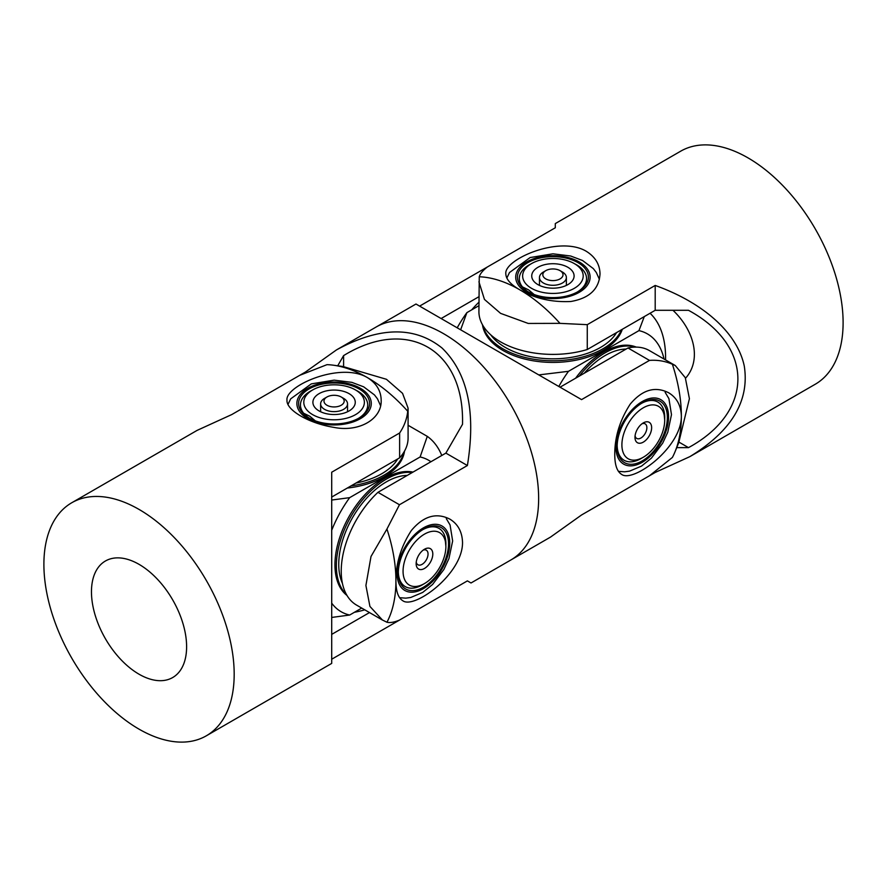 <?xml version="1.0" encoding="UTF-8"?>
<svg xmlns="http://www.w3.org/2000/svg" width="887" height="887" viewBox="0 0 887 887"><rect width="100%" height="100%" fill="white"/><g stroke="black" fill="none" stroke-linecap="round" stroke-linejoin="round"><path stroke-width="1.33" d="M642.011 457.98A33.639 19.425 -60 0 1 624.126 460.286A33.639 19.425 -60 0 1 620.911 457.515A33.639 19.425 -60 0 1 617.175 445.629M663.398 404.095A35.491 20.49 -60 0 1 655.77 448.523A35.491 20.49 -60 0 1 621.111 459.721A35.491 20.49 -60 0 1 617.164 446.394A35.491 20.49 -60 0 1 642.255 402.931A35.491 20.49 -60 0 1 663.398 404.095M641.589 403.33A33.639 19.425 -60 0 1 657.766 402.022A33.639 19.425 -60 0 1 660.992 404.794A33.639 19.425 -60 0 1 664.707 418.664M584.223 373.239A67.279 38.84 -60 0 1 626.078 349.068M575.153 264.071A33.639 19.425 180 0 1 586.551 278.651A33.639 19.425 180 0 1 577.337 292M534.406 259.658A35.491 20.49 180 0 1 580.797 264.459A35.491 20.49 180 0 1 578.014 291.623A35.491 20.49 180 0 1 571.428 294.617A35.491 20.49 180 0 1 527.82 291.623A35.491 20.49 180 0 1 534.406 259.658M616.543 332.603A67.279 38.84 180 0 1 588.014 353.126A67.279 38.84 180 0 1 490.766 334.865M528.497 292A33.639 19.425 180 0 1 519.283 278.651A33.639 19.425 180 0 1 530.681 264.071M471.718 309.851A67.279 38.84 -60 0 1 478.913 302.234M560.129 278.851A10.09 5.821 0 0 0 560.052 270.657A10.09 5.821 0 0 0 545.782 270.657A10.09 5.821 0 0 0 545.705 270.701A10.09 5.821 0 0 0 545.86 278.939A10.09 5.821 0 0 0 560.129 278.851M560.052 270.657L562.436 272.032A13.46 7.772 180 0 1 566.372 277.52A13.46 7.772 180 0 1 562.535 282.953A13.46 7.772 180 0 1 547.833 284.716A13.46 7.772 180 0 1 539.462 277.52A13.46 7.772 180 0 1 543.299 272.087A13.46 7.772 180 0 1 543.398 272.032A13.46 7.772 180 0 1 543.509 271.965M536.957 284.006A21.188 12.241 180 0 1 538.974 266.743A21.188 12.241 180 0 1 568.877 267.907A21.188 12.241 180 0 1 567.902 284.605A21.188 12.241 180 0 1 537.932 284.605A21.188 12.241 180 0 1 536.957 284.006M530.116 287.455A30.28 17.474 0 0 0 572.825 289.129A30.28 17.474 0 0 0 575.718 264.459A30.28 17.474 0 0 0 574.321 263.594A30.28 17.474 0 0 0 531.513 263.594A30.28 17.474 0 0 0 530.116 287.455M534.783 295.061L528.597 289.872L522.399 286.867M574.321 263.594L576.705 264.969A33.639 19.425 180 0 1 578.257 265.934A33.639 19.425 180 0 1 586.551 278.673M519.283 278.673A33.639 19.425 180 0 1 529.129 264.969L531.513 263.594M651.635 427.711A11.775 6.797 -60 0 1 643.308 442.125A11.775 6.797 -60 0 1 634.981 437.324A11.775 6.797 -60 0 1 643.308 422.899A11.775 6.797 -60 0 1 651.635 427.711M635.081 435.772A8.404 4.856 120 0 0 636.722 438.422A8.404 4.856 120 0 0 643.197 436.171A8.404 4.856 120 0 0 646.867 427.711A8.404 4.856 120 0 0 645.126 423.853A8.404 4.856 120 0 0 642.011 423.764M664.707 420.15A30.28 17.474 120 0 0 643.308 407.798A30.28 17.474 120 0 0 621.898 444.875A30.28 17.474 120 0 0 643.308 457.237A30.28 17.474 120 0 0 664.707 420.15L663.764 410.271A33.639 19.425 -60 0 0 657.755 402.011M643.308 457.237L640.924 458.601A33.639 19.425 -60 0 1 624.115 460.275M482.484 324.786A70.638 40.78 0 0 0 528.419 359.889A70.638 40.78 0 0 0 602.872 350.476A70.638 40.78 0 0 0 622.308 329.277M482.938 325.573A70.638 40.78 0 0 0 530.426 358.647A70.638 40.78 0 0 0 602.872 348.824A70.638 40.78 0 0 0 621.51 329.742M636.245 347.105A70.638 40.78 120 0 0 603.725 351.984A70.638 40.78 120 0 0 575.619 378.206M635.347 347.105A70.638 40.78 120 0 0 605.156 352.804A70.638 40.78 120 0 0 579.266 376.099M457.204 327.813A87.458 50.492 -60 0 1 466.884 312.634L478.913 305.693M460.641 329.798L466.884 312.634M664.03 359.024A87.458 50.492 120 0 0 638.95 330.629L568.5 371.309A87.458 50.492 120 0 0 558.821 386.488M650.06 313.255A107.649 62.145 -60 0 1 665.572 357.472L665.572 359.911M644.284 316.592L638.95 330.629M568.5 371.309L538.775 374.913M672.967 310.295C694.31 330.507 701.894 359.934 685.54 378.239M555.295 227.771L555.295 223.591L555.295 227.771L487.373 266.987C482.85 270.468 480.144 273.728 479.257 276.766L478.913 311.659A74.009 42.731 -0 0 0 587.272 349.511L655.194 310.295L688.5 310.295L689.709 310.982C754.427 346.784 753.85 412.2 688.5 447.625L676.737 447.625M678.976 442.125L688.5 447.625M655.194 310.295L655.194 285.448C703.968 302.922 737.485 333.301 744.304 366.198C749.637 401.068 731.487 431.215 689.853 456.639L655.194 472.461L655.194 471.673M587.272 349.511L587.272 324.664L655.194 285.448M478.925 281.789L484.446 299.418L500.59 313.366L528.242 323.445L559.974 323.356L587.272 324.664M655.194 472.461L587.272 511.677M559.985 323.378A134.558 77.69 -120 0 0 519.616 289.694C510.613 284.483 506.011 279.217 505.823 273.883C503.716 259.581 559.154 235.155 586.218 251.243C595.221 256.864 599.823 264.404 600.011 273.883C599.124 289.051 589.411 298.254 570.873 301.491C551.836 302.423 534.75 298.487 519.616 289.694A134.558 77.69 -120 0 0 479.246 276.766M689.853 456.639L815.242 384.248A134.558 77.69 -120 0 0 835.864 276.422A134.558 77.69 -120 0 0 747.963 157.853A134.558 77.69 -120 0 0 680.684 151.189L555.295 223.591M675.251 365.522L672.379 364.247A134.558 77.69 60 0 1 681.36 416.036C681.759 447.503 632.886 483.304 621.554 474.334C617.03 471.507 614.769 464.888 614.758 454.488C614.713 436.981 619.847 420.216 630.169 404.195C642.243 389.759 655.072 385.945 668.654 392.764C676.759 397.664 680.994 405.426 681.36 416.036A134.558 77.69 60 0 1 675.096 451.616L678.71 442.779L689.41 398.707L685.296 377.696L675.251 365.522L649.384 350.576A74.009 42.731 120 0 0 627.985 347.981L560.052 387.198L581.562 399.616L415.981 304.019L376.221 326.97A134.558 77.69 60 0 1 479.911 363.016A134.558 77.69 60 0 1 538.642 498.427A134.558 77.69 60 0 1 510.779 560.03A134.558 77.69 -120 0 0 538.642 498.427A134.558 77.69 -120 0 0 479.911 363.016A134.558 77.69 -120 0 0 376.221 326.97L336.461 349.921C379.303 326.582 414.495 325.939 442.003 347.992C467.637 372.862 476.097 412.045 467.394 465.531L399.46 504.747L386.943 529.029L371.01 556.482L365.91 585.475L369.923 606.42L382.43 620.013L386.954 622.242C390.025 622.996 394.194 622.286 399.46 620.102L467.394 580.885L471.019 582.981L467.394 580.885M441.127 318.533L478.913 296.713M471.019 582.981L550.539 537.078L581.562 514.97L649.495 475.754L672.368 457.448M627.985 347.981L649.495 360.399L581.562 399.616M672.368 364.247C665.139 361.087 657.511 359.812 649.495 360.399M419.606 306.115L487.362 266.987M675.096 451.616A134.558 77.69 60 0 1 672.379 457.459M337.714 365.799L343.602 355.609C406.956 316.726 463.89 348.924 462.537 422.877L462.526 424.274L445.884 453.113L377.951 492.329A74.009 42.731 120 0 0 356.552 605.089L382.419 620.035M343.602 355.609L343.602 366.597M407.732 411.258L408.075 408.131L402.554 393.34L386.41 379.281L342.903 366.497L333.434 365.211A134.558 77.69 60 0 0 327.015 364.657L299.728 375.323L305.438 372.03L306.115 372.418M377.951 492.329L399.46 504.747M445.884 453.113L467.394 465.531M305.438 372.03L336.461 349.921M386.943 622.253A134.558 77.69 -120 0 0 395.924 580.83C395.879 563.323 401.013 546.558 411.335 530.537C423.409 516.101 436.238 512.287 449.82 519.106C457.925 524.006 462.16 531.768 462.526 542.378C462.925 573.845 414.052 609.646 402.72 600.676C398.196 597.849 395.935 591.23 395.924 580.83A134.558 77.69 -120 0 0 386.943 529.029M364.745 609.824A67.279 38.84 180 0 1 354.456 612.274M423.177 584.322A33.639 19.425 -60 0 1 405.292 586.629A33.639 19.425 -60 0 1 402.077 583.857A33.639 19.425 -60 0 1 398.341 571.971M444.564 530.437A35.491 20.49 -60 0 1 436.936 574.865A35.491 20.49 -60 0 1 402.277 586.063A35.491 20.49 -60 0 1 398.33 572.736A35.491 20.49 -60 0 1 423.421 529.273A35.491 20.49 -60 0 1 444.564 530.437M422.766 529.672A33.639 19.425 -60 0 1 438.932 528.364A33.639 19.425 -60 0 1 442.158 531.136A33.639 19.425 -60 0 1 445.884 545.006M342.404 583.302A67.279 38.84 -60 0 1 353.725 515.635A67.279 38.84 -60 0 1 407.244 475.41M356.319 390.413A33.639 19.425 180 0 1 367.717 404.993A33.639 19.425 180 0 1 358.503 418.342M315.572 386A35.491 20.49 180 0 1 361.963 390.801A35.491 20.49 180 0 1 359.18 417.965A35.491 20.49 180 0 1 352.594 420.959A35.491 20.49 180 0 1 308.986 417.965A35.491 20.49 180 0 1 315.572 386M397.709 458.945A67.279 38.84 180 0 1 369.18 479.468A67.279 38.84 180 0 1 355.942 483.06M309.663 418.342A33.639 19.425 180 0 1 300.449 404.993A33.639 19.425 180 0 1 311.847 390.413M341.295 405.193A10.09 5.821 0 0 0 341.218 396.999A10.09 5.821 0 0 0 326.948 396.999A10.09 5.821 0 0 0 326.871 397.043A10.09 5.821 0 0 0 327.026 405.281A10.09 5.821 0 0 0 341.295 405.193M341.218 396.999L343.602 398.374A13.46 7.772 180 0 1 347.538 403.862A13.46 7.772 180 0 1 343.701 409.295A13.46 7.772 180 0 1 328.999 411.058A13.46 7.772 180 0 1 320.628 403.862A13.46 7.772 180 0 1 324.465 398.429A13.46 7.772 180 0 1 324.564 398.374A13.46 7.772 180 0 1 324.675 398.307M318.123 410.348A21.188 12.241 180 0 1 320.14 393.085A21.188 12.241 180 0 1 350.043 394.249A21.188 12.241 180 0 1 349.068 410.947A21.188 12.241 180 0 1 319.098 410.947A21.188 12.241 180 0 1 318.123 410.348M311.282 413.797A30.28 17.474 0 0 0 354.002 415.471A30.28 17.474 0 0 0 356.884 390.801A30.28 17.474 0 0 0 355.487 389.936A30.28 17.474 0 0 0 312.679 389.936A30.28 17.474 0 0 0 311.282 413.797M315.949 421.403L309.763 416.214L303.565 413.209M355.487 389.936L357.871 391.311A33.639 19.425 180 0 1 359.423 392.276A33.639 19.425 180 0 1 367.717 405.015M300.449 405.015A33.639 19.425 180 0 1 310.295 391.311L312.679 389.936M432.801 554.053A11.775 6.797 -60 0 1 424.474 568.467A11.775 6.797 -60 0 1 416.147 563.666A11.775 6.797 -60 0 1 424.474 549.241A11.775 6.797 -60 0 1 432.801 554.053M416.247 562.114A8.404 4.856 120 0 0 417.888 564.764A8.404 4.856 120 0 0 424.363 562.513A8.404 4.856 120 0 0 428.044 554.053A8.404 4.856 120 0 0 426.292 550.195A8.404 4.856 120 0 0 423.177 550.106M445.884 546.492A30.28 17.474 120 0 0 424.474 534.14A30.28 17.474 120 0 0 403.064 571.217A30.28 17.474 120 0 0 424.474 583.579A30.28 17.474 120 0 0 445.884 546.492L444.93 536.613A33.639 19.425 -60 0 0 438.921 528.353M424.474 583.579L422.09 584.943A33.639 19.425 -60 0 1 405.281 586.617M347.327 488.038A70.638 40.78 0 0 0 384.038 476.818A70.638 40.78 0 0 0 404.516 451.128M350.975 485.932A70.638 40.78 0 0 0 384.038 475.166A70.638 40.78 0 0 0 404.062 451.915M412.998 472.095A70.638 40.78 120 0 0 384.891 478.326A70.638 40.78 120 0 0 339.51 538.121A70.638 40.78 120 0 0 346.972 595.443M412.2 472.549A70.638 40.78 120 0 0 386.322 479.146A70.638 40.78 120 0 0 341.573 537.012A70.638 40.78 120 0 0 346.529 594.667M430.927 461.739A87.458 50.492 120 0 0 420.116 456.971L349.666 497.651A87.458 50.492 120 0 0 331.705 530.271M420.116 456.971L427.279 436.36A107.649 62.145 -60 0 1 441.781 455.486M427.279 436.36L408.087 425.283M331.705 603.149A87.458 50.492 120 0 0 349.666 615.035L361.719 608.083M331.705 617.441L349.666 615.035M349.666 497.651L331.705 500.046M139.037 564.343A67.279 38.84 60 0 1 182.988 623.639A67.279 38.84 60 0 1 172.677 677.546A67.279 38.84 60 0 1 139.037 674.209A67.279 38.84 60 0 1 95.086 614.924A67.279 38.84 60 0 1 105.398 561.016A67.279 38.84 60 0 1 139.037 564.343M369.491 612.573L331.705 634.382M331.705 497.053L399.627 457.836A74.009 42.731 -0 0 0 408.087 438.001L408.087 408.131M206.316 735.811A134.558 77.69 60 0 1 139.037 729.147A134.558 77.69 60 0 1 51.136 610.578A134.558 77.69 60 0 1 71.758 502.752A134.558 77.69 60 0 1 206.316 580.442A134.558 77.69 60 0 1 206.316 735.811L331.705 663.409L331.705 472.217L399.627 433C404.15 426.348 406.856 419.096 407.743 411.269A134.558 77.69 60 0 0 367.384 377.585C376.398 383.206 381 390.768 381.177 400.259C381.953 419.185 359.024 432.401 334.089 427.412C309.108 423.465 286.168 410.215 286.989 400.203C284.927 385.912 340.342 361.508 367.384 377.585A134.558 77.69 60 0 0 333.434 365.211M299.728 375.323L231.806 414.539L197.147 430.361L71.758 502.752M399.627 433L399.627 457.836M399.627 620.013L331.705 659.229M664.418 402.753A37.21 21.476 120 0 0 628.085 414.495A37.21 21.476 120 0 0 620.091 461.063A37.21 21.476 120 0 0 656.424 449.321A37.21 21.476 120 0 0 664.418 402.753M533.508 258.816A37.21 21.476 0 0 0 521.179 288.342A37.21 21.476 0 0 0 572.326 295.46A37.21 21.476 0 0 0 584.655 265.934A37.21 21.476 0 0 0 533.508 258.816M445.596 529.095A37.21 21.476 120 0 0 409.251 540.837A37.21 21.476 120 0 0 401.257 587.405A37.21 21.476 120 0 0 437.59 575.663A37.21 21.476 120 0 0 445.596 529.095M314.674 385.158A37.21 21.476 0 0 0 302.345 414.684A37.21 21.476 0 0 0 353.492 421.802A37.21 21.476 0 0 0 365.821 392.276A37.21 21.476 0 0 0 314.674 385.158M665.117 392.265L668.909 398.618L671.481 414.639L667.778 432.235L662.678 443.19L651.402 458.135L641.534 466.085L629.57 471.141L624.67 471.806L618.427 471.363M599.39 279.338L596.319 272.509L593.325 268.606L582.537 260.501L570.663 256.01L552.967 253.804L530.149 257.54L509.493 272.531L506.832 278.063M545.782 270.657L543.398 272.032M566.372 285.414L566.372 277.52M539.462 285.414L539.462 277.52M446.283 518.607L450.075 524.96L452.647 540.981L448.944 558.577L443.855 569.532L432.568 584.478L422.7 592.427L410.736 597.483L405.836 598.148L399.593 597.705M380.556 405.681L377.485 398.851L374.491 394.948L363.703 386.843L351.829 382.352L334.144 380.146L311.315 383.883L290.659 398.873L287.998 404.405M326.948 396.999L324.564 398.374M347.538 411.756L347.538 403.862M320.628 411.756L320.628 403.862"/></g></svg>
